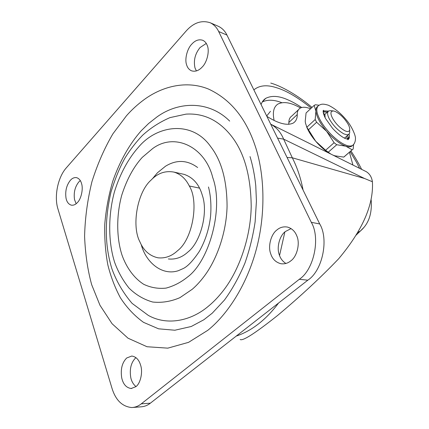 <?xml version="1.0" encoding="UTF-8"?>
<svg xmlns="http://www.w3.org/2000/svg" width="429" height="429" viewBox="0 0 429 429"><rect width="100%" height="100%" fill="white"/><g stroke="black" fill="none" stroke-linecap="round" stroke-linejoin="round"><path stroke-width="0.64" d="M150.928 180.228C157.577 173.214 165.262 170.501 173.976 172.099C180.657 174.163 185.762 178.791 189.291 185.982C199.169 201.528 192.68 239.291 177.611 250.665C171.723 256.183 165.16 258.564 157.931 257.802C149.608 255.936 143.57 250.552 139.816 241.645C131.44 225.976 137.275 192.208 150.928 180.228M300.616 107.899L295.318 105.303C288.299 102.177 282.48 101.775 277.869 104.097C273.648 106.891 272.394 112.35 274.115 120.469M270.463 111.299L266.699 115.996M301.689 107.513C296.707 104.183 292.101 101.625 287.886 99.828C279.048 95.86 271.696 95.351 265.814 98.311C263.615 99.684 262.033 101.764 261.079 104.553M281.864 102.713C274.115 99.667 267.573 99.426 262.232 102M168.345 258.95C175.579 259.711 182.132 257.373 188.009 251.936C200.515 242.299 208.521 212.553 202.268 195.131C199.163 184.373 193.13 177.461 184.175 174.383L173.976 172.099M206.269 43.436L200.07 47.528C195.066 53.754 193.377 60.564 195.002 67.959L196.402 70.93M202.182 67.053C207.084 62.387 209.851 50.751 207.169 45.243C206.306 42.964 204.864 41.318 202.837 40.315C198.884 39.044 195.179 40.337 191.725 44.198C187.237 48.702 184.481 59.197 186.615 64.859C187.446 67.702 189.076 69.68 191.506 70.812C195.275 71.922 198.831 70.667 202.182 67.053M291.087 228.603L285.312 231.563C279.66 235.682 276.41 247.442 279.295 254.831C280.459 258.537 282.657 261.411 285.896 263.46M290.819 260.848C297.056 256.601 300.354 243.227 296.734 235.773C294.98 231.29 291.897 228.394 287.489 227.075C283.408 226.389 279.831 227.397 276.753 230.094C271.08 234.282 267.798 246.192 270.678 253.668C272.351 259.009 275.772 262.36 280.941 263.733C284.652 264.2 287.945 263.24 290.819 260.848M135.95 357.63L135.693 357.84C131.054 362.473 129.413 369.058 130.775 377.606C131.59 381.419 133.328 384.405 135.982 386.567M135.816 386.701C140.337 383.73 143.029 372.426 140.685 365.449C139.093 359.845 136.127 356.708 131.789 356.038L126.7 357.99C122.056 362.671 120.399 369.337 121.739 377.976C123.193 384.287 126.33 387.8 131.156 388.502L135.816 386.701M80.282 180.582L78.802 181.955C74.952 186.813 73.531 192.707 74.539 199.641L76.153 203.727M77.376 202.585C81.081 199.136 83.403 189.098 81.596 183.725C80.749 180.486 79.086 178.464 76.609 177.66C74.287 177.311 72.19 178.212 70.324 180.362C66.474 185.274 65.047 191.227 66.034 198.219C66.79 201.973 68.565 204.29 71.359 205.169C73.563 205.453 75.568 204.59 77.376 202.585M197.64 167.524C187.248 159.899 176.523 159.475 165.471 166.243L157.448 172.78L152.338 178.855M141.216 244.541C145.667 261.862 161.701 276.19 178.325 270.704L183.022 268.634C187.58 266.565 193.034 260.784 199.388 251.297C205.453 240.471 209.186 228.721 210.591 216.055C211.411 205.26 210.703 195.565 208.473 186.98M250.027 156.59C252.772 165.524 254.681 175.241 255.764 185.736L256.429 201.072L255.126 221.82C253.008 235.982 249.608 249.748 244.927 263.116C239.06 277.075 232.228 289.398 224.437 300.075L212.258 313.165L203.898 319.734L191.221 326.507L174.85 330.228L158.58 328.818L143.527 322.351C134.406 315.749 126.673 307.518 120.324 297.656C114.881 287.403 110.725 276.49 107.856 264.934C105.475 252.365 104.435 238.889 104.746 224.496C105.942 209.861 108.601 195.49 112.725 181.37C119.852 160.837 129.966 143.49 141.227 130.754L148.638 123.472L156.848 117.031C178.678 101.067 209.213 100.59 229.676 121.091M186.025 114.13C203.384 113.047 218.216 120.007 230.523 135.012C243.956 151.432 250.852 175.273 251.206 206.521C250.681 237.441 239.178 270.173 223.547 290.32C218.758 296.53 213.851 301.71 208.826 305.861C191.216 321.069 167.149 325.954 148.343 315.417L132.1 303.378C123.305 293.109 116.586 281.628 111.953 268.945C104.783 246.031 104.467 220.388 110.998 192.015C115.262 178.282 119.975 166.87 125.134 157.786C130.126 149.742 135.896 142.278 142.449 135.398C150.493 128.024 159.674 122.099 169.981 117.616L186.025 114.13M141.259 403.855L299.265 279.311C313.889 269.895 320.661 237.961 311.309 222.329L218.656 31.499C216.801 27.574 214.05 24.678 210.398 22.823C201.614 19.863 193.431 22.699 185.848 31.344L66.339 167.819C57.872 177.193 53.957 196.375 57.931 208.918L111.974 388.218C115.648 400.16 122.233 406.601 131.746 407.55C135.258 407.368 138.433 406.134 141.259 403.855L150.359 403.18L307.829 280.175C322.372 270.897 329.059 239.398 319.723 223.954L226.957 35.087C225.096 31.188 222.34 28.314 218.688 26.459L210.398 22.823M133.162 407.437L140.846 406.842C144.364 406.654 147.533 405.437 150.359 403.18M279.547 255.539L284.877 231.939M277.568 138.122L283.639 139.13L292.315 157.797C297.243 167.498 300.826 178.239 303.062 190.031M270.72 124.179L271.117 124.399C276.689 127.579 280.866 132.491 283.639 139.13L364.532 178.491L292.315 157.797L287.087 157.502M240.16 339.511C242.723 341.259 255.153 333.279 277.466 315.567C300.531 296.262 320.94 277.316 338.701 258.725C362.526 230.298 373.761 204.633 372.404 181.74L364.532 178.491M310.537 108.784C306.049 106.987 302.574 106.783 300.102 108.172C298.139 109.465 297.19 111.599 297.243 114.564L288.873 122.474C288.862 119.482 289.859 117.321 291.865 115.98L298.466 109.722M288.873 122.474L288.749 124.335M297.243 114.564C297.351 118.383 296.048 121.203 293.334 123.026C287.333 125.922 278.512 123.697 266.876 116.35M349.431 152.22L352.928 165.042M372.404 181.74C371.723 177.123 369.664 173.761 366.232 171.648L364.452 170.763M349.667 131.118L349.662 133.038L348.654 134.513L347.045 134.829L343.983 133.934C338.186 130.695 333.365 125.815 329.526 119.289C327.311 115.138 327.027 112.36 328.678 110.95L330.684 110.666L333.51 110.972C330.432 110.998 330.121 113.444 332.572 118.307C335.843 123.836 339.934 127.987 344.846 130.748C347.436 132.003 349.045 131.762 349.673 130.035C349.908 128.427 349.345 126.421 347.994 124.013C344.321 118.023 340.015 113.819 335.07 111.401L333.51 110.972M328.056 111.519L324.656 114.591M325.15 117.798L324.951 115.01L323.257 112.591M344.401 138.09L345.404 137.382M349.077 134.18C349.764 136.883 349.426 138.669 348.064 139.548L347.93 139.623M323.155 111.363L323.756 110.87L328.496 111.116M347.844 139.741L348.337 139.366M319.047 105.223L315.342 104.767L314.173 105.368L315.916 111.191L315.181 119.514L316.629 122.26L326.641 131.333L329.981 134.979C335.853 140.83 341.135 144.562 345.822 146.187L336.722 144.734L334.111 142.718L326.641 131.333C320.152 123.488 316.575 116.774 315.916 111.191C315.744 108.918 316.323 107.32 317.653 106.387M352.584 145.426L351.635 146.241C350.203 147.018 348.268 147.002 345.822 146.187L352.161 149.812L343.758 157.094L334.829 155.802L332.963 155.126M347.871 139.312L348.89 138.154L348.659 137.494L347.57 138.454L346.273 136.615M347.57 138.454L347.704 139.296M323.171 111.948L327.289 112.226M348.659 137.494L347.361 135.655M323.166 111.851L323.959 111.1L328.308 111.229M306.44 126.373C308.328 131.242 311.406 136.197 315.685 141.232C320.42 146.734 325.364 150.96 330.528 153.914M330.813 154.054L325.611 150.263L315.685 141.232L306.853 127.215L305.427 122.951L305.234 121.134L306.07 112.972L314.173 105.368M344.803 156.29L343.758 157.094M353.619 144.471L353.18 149.029L352.161 149.812M336.722 144.734L328.223 152.241M334.111 142.718L325.611 150.263M315.181 119.514L306.853 127.215M316.629 122.26L308.274 129.949M199.523 188.133L189.291 185.982M359.625 168.366L356.52 162.285L350.139 151.609M357.459 232.7L360.478 230.925L364.13 227.198M311.234 108.129C297.801 97.335 286.079 90.481 276.067 87.575C266.715 84.593 259.314 85.36 253.866 89.876M142.267 157.368L152.676 148.557C174.989 131.912 205.368 147.233 212.752 177.627C223.922 208.001 209.475 260.864 187.586 276.989C180.963 282.341 173.783 286.046 166.05 288.111C158.226 288.937 150.767 287.655 143.672 284.282C133.65 277.826 126.319 267.16 122.056 255.234C116.747 239.125 115.98 216.522 121.729 195.238C126.823 179.402 133.666 166.779 142.267 157.368M126.491 115.733C131.81 109.706 137.747 104.29 144.31 99.496C162.988 85.891 186.942 80.352 208.322 88.985C230.201 99.067 245.785 117.954 255.073 145.646C264.387 173.059 266.13 212.505 256.381 249.088C246.632 285.687 227.011 314.972 207.792 330.314L188.578 342.337L167.787 348.15L147.034 346.739L128.019 338.197L112.092 323.739L99.968 305.255L91.693 284.749C87.677 270.179 85.307 254.048 84.588 236.368C85.033 218.114 87.489 199.871 91.956 181.633C97.533 163.98 104.52 148.032 112.929 133.794L126.491 115.733M210.575 146.471C192.063 120.104 156.944 124.893 138.433 147.249C128.695 158.145 120.04 173.595 114.42 191.902C107.706 216.865 108.526 243.366 114.666 262.414C118.104 271.814 122.887 280.373 129.016 288.084C135.95 294.889 143.854 299.544 152.74 302.037C161.926 302.992 170.994 301.523 179.955 297.635L192.24 289.275C196.369 285.735 200.391 281.354 204.306 276.126C217.101 259.17 226.507 231.992 227.07 206.306C226.941 180.346 221.444 160.403 210.575 146.471M307.829 280.175L299.265 279.311M226.957 35.087L218.656 31.499M319.723 223.954L311.309 222.329M278.566 303.03C266.001 319.771 251.898 330.791 236.245 336.089M351.635 146.241L352.52 145.474C354.445 143.983 355.426 141.683 355.469 138.562C355.748 135.51 351.49 125.97 346.691 120.367C341.034 113.433 334.893 108.371 328.271 105.185C322.613 103.545 321.165 104.059 318.645 105.507C315.824 107.883 316.253 112.58 319.937 119.594C322.34 124.185 325.986 129.049 330.866 134.18C336.057 139.339 340.717 142.841 344.852 144.675C348.069 146.155 350.622 146.418 352.52 145.474L353.555 144.541M348.89 138.154L347.796 139.114M265.814 98.311L262.468 101.619M355.759 235.478L360.478 230.925C368.65 223.831 372.216 213.873 371.149 199.839M361.609 169.353C358.885 163.733 355.325 157.588 350.922 150.928M312.001 107.406C301.882 98.627 284.566 87.055 270.753 83.076M131.8 388.47L131.156 388.502M366.232 171.648L270.72 124.185M348.654 134.513L344.819 137.902M349.662 133.038L349.673 130.035M348.107 139.35L345.243 138.497C341.543 136.808 337.328 133.43 332.588 128.362L325.488 118.447C322.147 111.872 323.305 109.824 323.541 110.371L323.584 110.977M323.959 111.1L323.203 111.797M343.897 157.019L352.3 149.737"/></g></svg>

